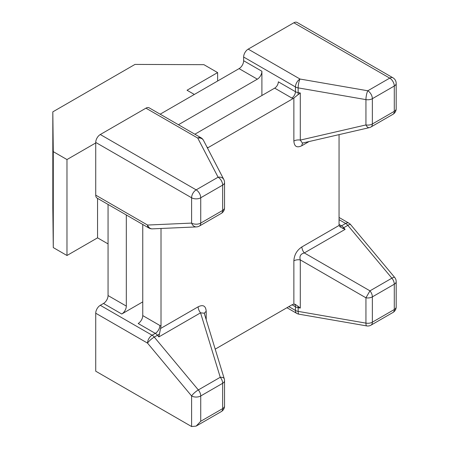 <?xml version="1.0" encoding="UTF-8"?>
<svg xmlns="http://www.w3.org/2000/svg" width="449" height="449" viewBox="0 0 449 449"><rect width="100%" height="100%" fill="white"/><g stroke="black" fill="none" stroke-linecap="round" stroke-linejoin="round"><path stroke-width="0.67" d="M261.902 95.514L261.902 71.268A6.454 3.727 -60 0 1 257.339 79.17L239.076 68.63A6.454 3.727 120 0 0 243.639 60.722L243.639 57.034A6.454 3.727 -60 0 1 248.207 49.126L300.011 79.035A6.454 1.515 99.8 0 0 298.153 87.875L298.153 92.617L300.291 92.988L293.023 98.628L207.449 148.002M194.86 134.217L274.681 88.133A5.163 2.98 120 0 0 278.335 81.808L295.442 91.686L295.442 86.943L243.639 57.034M215.2 349.142L292.103 304.742L293.871 304.125L295.279 304.343L300.291 308.059L298.153 307.688L298.153 311.382A6.454 1.515 99.8 0 0 298.911 314.171L366.698 325.912A6.454 6.454 0 0 0 371.026 325.143A6.454 3.727 -120 0 0 372.361 322.186L394.289 309.529L394.289 284.211L372.361 296.868L372.361 322.186A6.454 3.727 -0 0 1 365.941 323.123A6.454 1.515 99.8 0 0 366.698 325.912M394.682 277.443A6.454 1.515 140.2 0 0 391.887 278.184A6.454 3.727 -120 0 1 394.289 284.211A6.454 3.727 -0 0 0 396.181 281.574A6.454 6.454 0 0 0 394.682 277.443L350.618 224.607A6.454 1.515 140.2 0 0 347.823 225.347L343.715 227.722L345.101 229.383L340.168 226.964L339.147 225.409L339.051 224.489L339.051 134.627M161.011 228.479L161.011 326.215L158.851 336.918L157.459 335.251L154.265 337.098A6.454 1.515 140.2 0 0 147.536 343.126L95.732 313.217A6.454 3.727 -60 0 1 100.295 305.309L103.495 303.468A6.454 3.727 120 0 0 108.057 295.56L126.321 306.1L126.321 214.981M142.754 224.472L142.754 315.591L159.861 325.469A12.914 7.453 60 0 1 161.011 326.215M194.338 94.458L187.037 90.243L217.619 72.586L217.619 81.016M97.556 198.379L97.556 237.841L66.974 255.498L66.974 159.558L95.732 142.956M217.619 72.586L203.925 64.678L134.992 64.415L52.819 111.857L52.819 207.792L53.279 247.59L66.974 255.498M52.819 111.857L53.279 151.65L53.279 247.59M53.279 151.65L66.974 159.558M108.057 243.902L97.556 237.841M108.057 204.441L108.057 295.56M95.732 195.141L147.536 225.05A6.454 3.727 -60 0 0 148.872 228.002L97.068 198.093A6.454 3.727 -60 0 1 95.732 195.141L95.732 142.428A6.454 3.727 -60 0 1 100.295 134.52L145.947 108.164A6.454 3.727 -60 0 1 149.175 107.844L200.978 137.753A6.454 3.727 -60 0 0 197.751 138.073L145.947 108.164M239.076 68.63L160.164 114.186M248.207 49.126L293.859 22.77A6.454 3.727 -60 0 1 297.086 22.45L392.954 77.8A6.454 3.727 120 0 0 389.721 78.12L293.859 22.77M196.162 426.095L200.731 421.28L222.653 408.618A6.454 3.727 60 0 1 221.318 411.576L196.162 426.095L191.6 426.55L95.732 371.2L95.732 313.217M257.339 79.17L178.427 124.732M126.321 306.1A6.454 3.727 -60 0 1 121.752 314.008L142.754 301.885M100.295 305.309L152.099 335.218L155.298 333.377L138.185 323.499A6.454 3.727 120 0 0 142.754 315.591M191.6 426.55L191.6 395.962A6.454 3.727 0 0 0 200.731 395.962A6.454 3.727 60 0 0 198.329 389.934A6.454 1.515 140.2 0 0 191.6 395.962L147.536 343.126A6.454 3.727 -60 0 1 152.099 335.218A6.454 3.727 -120 0 1 154.265 337.098L198.329 389.934L220.251 377.278A6.454 2.963 -17 0 1 224.264 378.782A6.454 6.454 0 0 1 224.545 380.668L224.545 405.986A6.454 3.727 0 0 1 222.653 408.618L222.653 383.306L200.731 395.962L200.731 421.28M204.351 313.638A6.454 3.727 0 0 1 206.198 311.454C205.827 305.898 203.15 304.349 198.155 306.813A6.454 3.727 -120 0 0 200.557 312.835L204.216 313.194L224.264 378.782M288.836 306.628L295.442 310.444A6.454 3.727 180 0 0 298.153 311.382L365.941 323.123L365.941 297.805L369.965 290.845L391.887 278.184L347.823 225.347A6.454 3.727 60 0 0 345.663 223.467L339.051 219.651M345.101 229.383L304.31 252.939A6.454 3.727 60 0 1 301.908 246.911C296.912 250.216 294.235 254.858 293.871 260.835A6.454 3.727 0 0 1 300.291 259.898C299.259 256.211 300.6 253.887 304.31 252.939L369.965 290.845A6.454 3.727 -120 0 1 372.361 296.868A6.454 3.727 0 0 1 365.941 297.805L300.291 259.898L300.291 308.059M300.291 92.988L300.291 140.094L302.424 143.085L369.252 127.656A6.454 2.963 -103 0 1 365.941 124.934L365.941 99.616A6.454 3.727 180 0 0 372.361 98.685A6.454 3.727 -120 0 0 367.798 90.777A6.454 1.515 99.8 0 0 365.941 99.616L298.153 87.875A6.454 3.727 0 0 1 295.442 86.943A6.454 3.727 -60 0 1 300.011 79.035L367.798 90.777L389.721 78.12A6.454 3.727 -120 0 1 394.289 86.023L372.361 98.685L372.361 123.997L394.289 111.341L394.289 86.023A6.454 3.727 180 0 0 396.181 83.391A6.454 6.454 0 0 0 392.954 77.8M396.181 83.391L396.181 108.703A6.454 3.727 180 0 1 394.289 111.341A6.454 3.727 -120 0 1 392.954 114.299L371.026 126.955A6.454 3.727 -120 0 0 372.361 123.997A6.454 3.727 180 0 1 365.941 124.934L300.291 140.094A6.454 3.727 0 0 0 293.871 141.031C294.235 146.587 296.912 148.131 301.908 145.672A6.454 3.727 -120 0 1 302.879 142.984M199.39 226.049A6.454 3.727 60 0 0 200.731 223.091A6.454 3.727 180 0 1 191.6 223.091L147.536 225.05A6.454 5.051 87.5 0 0 152.391 228.861L196.449 226.908A6.454 6.454 0 0 0 199.39 226.049L221.318 213.387A6.454 6.454 0 0 0 224.545 207.797A6.454 3.727 180 0 1 222.653 210.435L222.653 185.117L200.731 197.773L200.731 223.091L222.653 210.435A6.454 3.727 60 0 1 221.318 213.387M100.295 134.52L196.162 189.865A6.454 3.727 120 0 0 191.6 197.773L191.6 223.091A6.454 5.051 87.5 0 0 196.449 226.908M223.815 179.505L203.481 140.369A6.454 5.051 152.5 0 0 197.751 138.073L218.091 177.209A6.454 3.727 60 0 1 222.653 185.117A6.454 3.727 180 0 0 224.545 182.479A6.454 6.454 0 0 0 223.815 179.505A6.454 5.051 152.5 0 0 218.091 177.209L196.162 189.865A6.454 3.727 60 0 1 200.731 197.773A6.454 3.727 180 0 1 191.6 197.773L95.732 142.428M293.023 98.628A11.623 6.707 180 0 1 291.794 98.011L274.681 88.133M206.972 147.087A12.914 7.453 180 0 1 207.96 147.738M339.051 224.399L341.554 225.841L345.663 223.467A6.454 3.727 -60 0 1 348.89 223.147L339.051 217.468M206.198 311.454L206.198 319.671M293.871 304.125L293.871 260.835M301.908 246.911L339.147 225.409M309.024 141.564L301.908 145.672M293.871 141.031L293.871 98.028M160.663 328.455L198.155 306.813M243.639 60.722L261.902 71.268M286.945 307.722L296.783 313.402A6.454 3.727 -60 0 1 295.442 310.444L295.442 306.757L292.03 304.787M121.752 314.008L103.495 303.468M224.545 380.668A6.454 3.727 0 0 1 222.653 383.306A6.454 3.727 60 0 0 220.251 377.278L200.557 312.835L158.851 336.918M371.026 325.143L392.954 312.482A6.454 3.727 -120 0 0 394.289 309.529A6.454 3.727 0 0 0 396.181 306.892L396.181 281.574M159.171 334.135A6.454 1.515 -39.8 0 1 157.459 335.251A6.454 3.727 -120 0 0 155.298 333.377A6.454 3.727 -60 0 0 159.861 325.469M291.794 98.011A5.163 2.98 -60 0 0 295.442 91.686A6.454 3.727 0 0 0 298.153 92.617A5.163 1.212 -80.2 0 1 298.041 94.458M339.562 226.307A5.163 2.98 -60 0 0 341.554 225.841A6.454 3.727 60 0 1 343.715 227.722A5.163 1.212 -39.8 0 1 342.447 228.322M298.041 306.089A6.454 1.515 -80.2 0 1 298.153 307.688A6.454 3.727 180 0 1 295.442 306.757A6.454 3.727 -60 0 0 294.561 304.147M221.318 411.576A6.454 6.454 0 0 0 224.545 405.986M392.954 312.482A6.454 6.454 0 0 0 396.181 306.892M392.954 114.299A6.454 6.454 0 0 0 396.181 108.703M369.252 127.656A6.454 6.454 0 0 0 371.026 126.955M224.545 207.797L224.545 182.479M350.618 224.607A6.454 6.454 0 0 0 348.89 223.147M296.783 313.402A6.454 6.454 0 0 0 298.911 314.171M148.872 228.002A6.454 6.454 0 0 0 152.391 228.861M203.481 140.369A6.454 6.454 0 0 0 200.978 137.753"/></g></svg>
